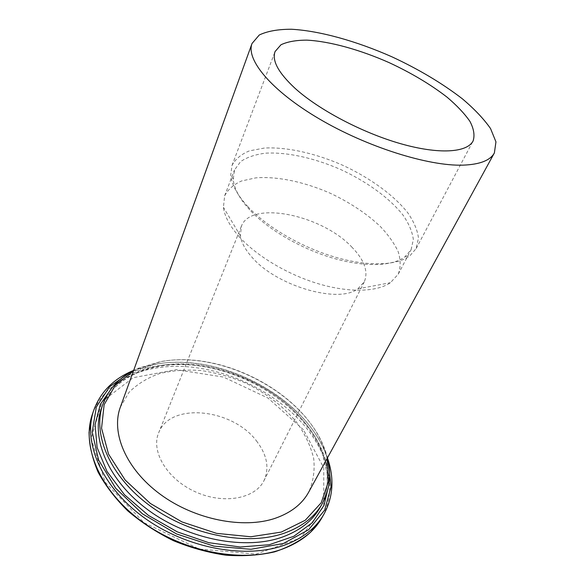 <?xml version="1.0" encoding="UTF-8"?>
<svg xmlns="http://www.w3.org/2000/svg" width="585" height="585" viewBox="0 0 585 585"><rect width="100%" height="100%" fill="white"/><g stroke="black" fill="none" stroke-linecap="round" stroke-linejoin="round"><path stroke-width="0.44" stroke-dasharray="2.92 2.19" d="M351.6 246.833C364.345 259.908 368.579 271.564 364.301 281.816L357.801 288.851C338.349 304.076 275.849 285.846 251.667 256.866C245.13 249.429 241.371 242.417 240.391 235.835L241.364 226.307C250.694 200.077 321.457 214.775 351.6 246.833M257.261 441.989C233.803 408.732 170.074 401.361 158.615 432.959C150.74 451.481 167.098 479.188 195.463 491.861C223.726 504.76 255.331 498.705 264.018 480.548C269.451 468.292 267.206 455.444 257.261 441.989M239.009 236.501C256.23 255.762 287.323 274.46 318.174 283.703C349.048 292.924 376.828 292.039 390.4 282.723L398.217 274.204C400.791 267.462 400.784 259.959 398.188 251.711C394.224 243.25 388.184 234.753 380.082 226.227C366.378 213.437 349.779 202.447 330.291 193.255C304.485 181.92 277.18 176.114 255.74 177.877L241.539 180.984C233.634 184.494 228.004 189.445 224.64 195.836L223.426 207.331C224.56 216.282 229.751 226.007 239.009 236.501M249.715 209.832C239.462 198.615 233.971 188.414 233.254 179.237L234.49 169.972L240.662 161.548C247.06 157.233 255.352 154.447 265.546 153.175C287.133 151.917 314.737 158.111 340.953 169.643C366.934 181.679 389.837 198.286 403.167 215.309C408.952 223.799 412.352 231.865 413.346 239.514L411.101 249.715L404.974 256.771C392.352 266.387 364.382 267.411 332.448 257.985C300.544 248.545 267.813 229.335 249.715 209.832M247.857 206.615C266.731 226.936 301.004 247.038 334.379 256.925C367.775 266.804 396.922 265.736 409.939 255.725L416.147 248.566L418.48 237.978C417.412 230.022 413.851 221.642 407.789 212.823C393.851 195.127 369.954 177.862 342.898 165.328C315.6 153.321 286.855 146.813 264.361 148.056L249.488 150.842C241.239 154.184 235.419 159.054 232.018 165.431L230.753 174.82C231.463 184.326 237.159 194.922 247.857 206.615M327.446 457.879C307.344 397.932 220.157 351.775 154.63 364.367L133.665 370.385M130.426 372.177L155.544 364.279C221.181 351.614 308.814 398.692 327.446 458.859L328.243 461.499M327.432 457.909L326.137 453.338C308.587 395.453 223.39 349.537 160.071 361.72L137.943 368.36L133.658 370.415M133.446 370.992L139.106 368.206L160.999 361.632C223.682 349.559 308.156 395.094 325.487 452.366L327.139 458.443M120.356 407.138L128.963 392.389C137.204 384.118 147.42 377.844 159.61 373.552C172.59 370.473 186.41 369.464 201.064 370.532C215.865 372.74 230.431 376.798 244.757 382.692C265.707 392.696 284.003 406.714 297.37 423.255C305.297 434.648 310.73 446.362 313.677 458.391C315.001 470.355 313.341 481.616 308.675 492.168M92.386 414.275C104.561 379.979 145.321 362.971 189.182 366.883C233.239 370.941 278.921 394.495 306.072 427.635C329.15 455.817 337.252 490.917 321.83 517.871M328.777 485.345C329.509 464.066 321.852 443.532 305.794 423.752C260.895 366.217 156.071 343.066 112.188 387.555M101.373 408.557C112.949 376.426 151.61 360.528 193.423 364.44C235.411 368.491 279.03 391.051 304.895 422.538C326.774 449.185 334.452 482.113 320.17 507.349C324.441 499.641 326.81 491.32 327.271 482.384L327.037 473.046L322.196 452.951C318.108 442.845 312.368 433.105 304.968 423.73C279.038 392.038 235.082 369.252 192.831 365.172C150.623 361.128 112.232 377.588 101.373 408.557M303.461 429.756L268.032 398.085L223.455 377.062L176.143 369.654L133.139 377.705L102.199 401.471L91.084 438.457L105.198 482.267L144.085 522.771L199.222 549.044L256.142 554.112L300.558 537.951L323.739 506.449L323.754 467.839L303.461 429.756M241.364 226.307L158.615 432.959M364.301 281.816L264.018 480.548M357.801 288.851L390.4 282.723M240.391 235.835L223.426 207.331M398.217 274.204L411.101 249.715M224.64 195.836L234.49 169.972M404.974 256.771L409.939 255.725M233.254 179.237L230.753 174.82M416.147 248.566L473.089 140.978M232.018 165.431L275.067 51.568M132.934 371.029L132.342 371.109M327.446 458.859L327.783 459.357M139.106 368.206L137.943 368.36M325.487 452.366L326.137 453.338"/><path stroke-width="0.88" d="M295.096 88.357C278.46 72.891 271.784 60.628 275.067 51.568L280.954 44.782C287.469 41.689 296.142 40.138 306.986 40.138C330.042 41.381 360.126 49.783 389.244 62.683C411.306 72.95 430.545 84.423 446.962 97.095C456.819 105.446 464.468 113.527 469.909 121.351C473.865 128.839 474.925 135.384 473.089 140.978C467.137 152.648 439.013 154.667 400.615 143.691C362.276 132.758 318.752 109.775 295.096 88.357M133.665 370.385L131.793 371.183C113.08 379.329 100.423 392.301 93.812 410.092C82.639 441.499 101.044 486.406 143.859 517.498C186.549 548.65 246.636 559.392 285.305 544.862C303.33 537.995 316.236 527.714 324.024 514.032C332.997 497.308 334.349 479.239 328.09 459.81L327.446 457.879M328.243 461.499L331.103 486.625L324.668 510.098L308.587 529.776L283.425 543.472L250.914 549.308L213.986 546.141L176.473 533.915L142.499 513.864L115.698 488.256L98.58 460.007L92.211 432.081L96.335 407.006L109.695 386.648L130.426 372.177M133.658 370.415C118.631 378.137 108.364 389.449 102.843 404.345C92.13 434.011 109.702 476.526 150.411 506.113C191.002 535.758 248.157 546.339 285.078 532.884C302.525 526.427 314.949 516.621 322.364 503.458C329.889 489.469 331.578 474.281 327.432 457.909M327.139 458.443L328.448 481.521L321.223 502.749L305.282 520.226L281.275 532.087L250.826 536.767L216.582 533.359L181.898 521.9L150.367 503.466L125.161 480.029L108.539 454.099L101.556 428.242L104.13 404.732L115.274 385.274L133.446 370.992M494.384 152.919L308.675 492.168C302.204 503.978 291.133 512.65 275.476 518.193C243.455 529.286 194.739 519.743 160.305 494.318C125.775 468.936 110.843 432.593 120.356 407.138L252.033 43.487L259.279 34.998C267.36 31.144 278.08 29.228 291.447 29.25C319.834 30.829 356.499 41.126 391.899 56.803C418.721 69.279 442.18 83.26 462.282 98.748C474.391 108.971 483.817 118.916 490.552 128.576L495.956 141.862L494.384 152.919C490.296 160.444 479.817 164.517 462.932 165.145C428.344 166.272 366.802 146.937 319.044 118.748C271.162 90.573 245.707 59.516 252.033 43.487M324.024 514.032L321.83 517.871C314.028 531.59 301.121 541.9 283.125 548.81C244.508 563.428 184.619 552.796 142.104 521.703C99.465 490.676 81.191 445.755 92.386 414.275L93.812 410.092M112.188 387.555L100.357 404.315L95.041 424.659L97.117 447.518L106.996 471.444L124.451 494.713L148.495 515.443L177.387 531.904L208.83 542.69L240.281 547.012L269.283 544.723L293.765 536.306L312.28 522.749L324.024 505.308L328.777 485.345M322.364 503.458L320.17 507.349C312.741 520.54 300.317 530.383 282.899 536.884C246.022 550.419 189.057 539.948 148.634 510.361C108.101 480.833 90.646 438.304 101.373 408.557L102.843 404.345M132.342 371.109L131.793 371.183M327.783 459.357L328.09 459.81M321.83 517.871L310.474 532.343C300.61 540.708 288.668 547.209 274.636 551.86C259.601 555.282 243.389 556.401 226 555.209C208.289 552.635 190.761 547.794 173.416 540.679C156.605 532.372 141.38 522.427 127.742 510.844C115.355 498.588 105.475 485.689 98.097 472.146C92.306 458.552 89.286 445.287 89.044 432.359L92.386 414.275"/></g></svg>
